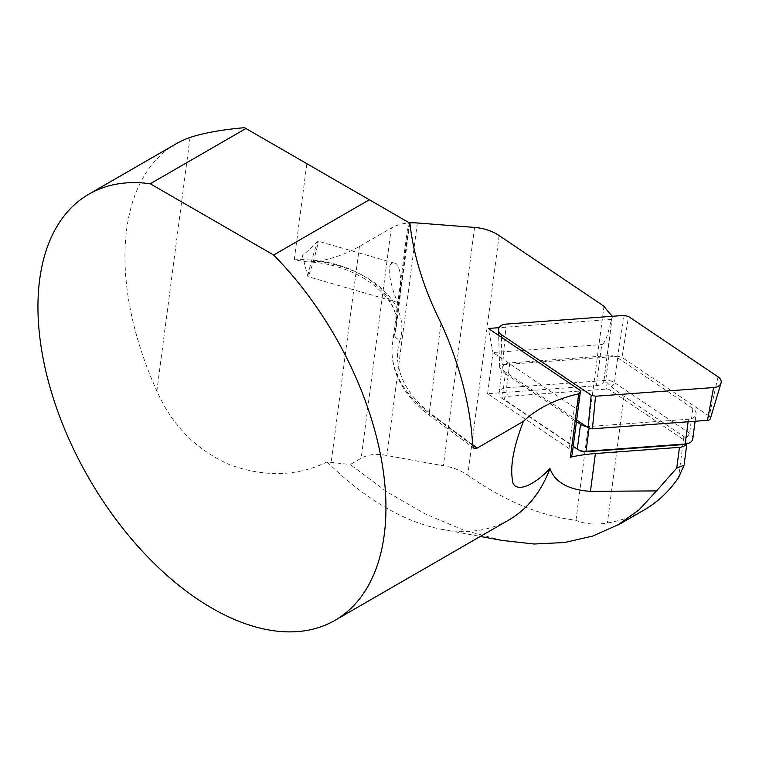 <?xml version="1.0" encoding="UTF-8"?>
<svg xmlns="http://www.w3.org/2000/svg" width="759" height="759" viewBox="0 0 759 759"><rect width="100%" height="100%" fill="white"/><g stroke="black" fill="none" stroke-linecap="round" stroke-linejoin="round"><path stroke-width="0.57" stroke-dasharray="3.79 2.85" d="M624.183 315.421L617.665 356.294L502.629 364.756A3.842 2.505 7.5 0 0 499.64 367.043A3.842 2.505 7.5 0 0 500.893 368.95L576.66 420.012M718.023 376.825L709.2 416.15A3.842 2.505 -172.5 0 1 710.386 418.579M709.2 416.15L622 357.375L628.528 316.494M617.665 356.294L622 357.375M586.119 426.397A9.839 6.414 7.5 0 0 589.288 426.511L688.441 419.215A9.839 6.414 7.5 0 0 696.05 414.034A9.839 6.414 7.5 0 0 692.882 408.484L617.712 357.821A9.839 6.414 7.5 0 0 608.974 355.639L509.82 362.935A9.839 6.414 7.5 0 0 502.211 368.115A9.839 6.414 7.5 0 0 505.371 373.665L502.126 398.456L569.63 443.949L572.874 419.167L576.451 421.577M692.806 438.825A9.839 6.414 7.5 0 0 689.637 433.266L614.467 382.602A9.839 6.414 7.5 0 0 605.729 380.43L596.972 381.075L601.754 344.548C604.79 343.855 607.959 335.478 611.27 319.416L499.061 327.679M572.191 454.129A9.839 6.414 7.5 0 0 569.022 448.578L569.63 443.949L573.206 446.368M509.82 362.935L506.566 387.726A9.839 6.414 7.5 0 0 498.967 392.896A9.839 6.414 7.5 0 0 502.126 398.456L505.646 400.41A3.691 2.41 -172.5 0 1 504.564 397.915A3.691 2.41 -172.5 0 1 507.306 396.378L606.469 389.082A3.691 2.41 -172.5 0 1 609.743 389.898L684.912 440.571A3.691 2.41 -172.5 0 1 684.039 444.47M505.371 373.665L572.874 419.167L574.411 407.431L492.999 352.546L601.754 344.548M569.022 448.578L487.61 393.703L596.365 385.695L596.972 381.075L506.566 387.726L507.306 396.378M581.147 451.273A3.691 2.41 -172.5 0 1 580.806 451.074L505.646 400.41M487.61 393.703L492.999 352.546L488.35 328.467M501.917 540.408L463.73 530.18L425.078 513.862L386.938 491.841L350.269 464.536L361.17 458.237C368.542 454.252 377.109 453.351 386.891 455.533L443.379 465.808C452.658 467.24 460.789 470.381 467.753 475.238C504.811 501.13 540.882 516.139 575.977 520.266C584.696 524.127 595.151 525.038 607.371 522.989C620.672 520.759 632.873 516.462 643.964 510.076M686.459 443.873A9.839 6.414 7.5 0 0 687.066 442.174A9.839 6.414 7.5 0 0 683.906 436.615L623.964 396.217A129.191 84.24 -172.5 0 1 603.984 379.519L612.276 316.161M575.977 520.266L603.993 306.247M244.502 127.683L409.898 223.174M175.917 143.916A246.068 142.066 -120 0 0 156.866 390.97C171.923 425.486 196.467 450.182 230.48 465.058C265.612 477.345 297.822 476.291 327.11 461.908L350.269 464.536M409.215 222.776L394.642 334.064A86.128 56.157 7.5 0 0 396.094 327.603A86.128 56.157 7.5 0 0 294.255 259.815L306.94 261.874L318.106 261.419A129.191 84.24 7.5 0 0 359.453 246.419L391.312 228.032A36.906 24.07 -172.5 0 1 409.462 222.918M327.11 461.908A246.068 142.066 -120 0 0 441.956 529.355A246.068 142.066 -120 0 0 508.976 519.896M580.502 390.581C578.719 402.953 576.688 408.56 574.411 407.431M596.365 385.695A9.839 6.414 7.5 0 0 603.974 380.525A9.839 6.414 7.5 0 0 603.984 379.519M612.285 316.294A9.839 6.414 -172.5 0 1 612.266 317.167A9.839 6.414 -172.5 0 1 611.27 319.416M389.187 269.303C389.272 282.025 396.786 301.797 398.029 302.566C400.439 303.239 403.845 262.975 394.149 263.041C391.483 262.272 389.822 264.36 389.187 269.303M316.835 248.487A18.453 0.911 106.1 0 0 318.173 241.182A18.453 0.911 106.1 0 0 318.087 241.22A18.453 0.911 106.1 0 0 314.368 251.409A18.453 0.911 106.1 0 0 309.311 269.35A18.453 0.911 106.1 0 0 307.917 276.57A18.453 0.911 106.1 0 0 307.974 276.656A18.453 0.911 106.1 0 0 311.579 267.083A18.453 0.911 106.1 0 0 316.835 248.487M506.12 324.102L502.629 364.756M501.623 337.413L500.893 368.95M608.974 355.639L605.729 380.43L606.469 389.082M688.441 419.215L688.109 421.767M589.288 426.511L589.06 428.247M617.712 357.821L614.467 382.602L609.743 389.898M692.882 408.484L689.637 433.266L684.912 440.571M577.295 449.119L580.806 451.074M623.964 396.217L607.371 522.989M683.906 436.615L678.527 477.658M417.336 222.975L386.891 455.533M474.584 227.434L443.379 465.808M499.128 235.565L467.753 475.238M190.054 137.445L156.866 390.97M359.453 246.419L331.171 462.44M294.255 259.815L306.845 163.678M391.312 228.032L361.17 458.237M441.026 323.068L429.224 413.257A129.191 84.24 -172.5 0 1 392.479 343.751A129.191 84.24 -172.5 0 1 394.642 334.064A6.148 4.63 17.7 0 0 400.031 339.947A123.034 80.226 7.5 0 0 432.962 415.372L472.601 444.689M472.639 445.372L429.224 413.257A6.148 3.027 126.5 0 0 429.917 415.695A6.148 3.027 126.5 0 0 432.962 415.372M318.106 261.419A92.275 60.17 -172.5 0 1 400.031 339.947M499.64 367.043L498.654 335.412M498.967 392.896L502.211 368.115M695.102 421.245L696.05 414.034M441.956 529.355L480.324 536.442M603.974 380.525L612.266 317.167M687.066 442.174L686.857 443.778M684.201 464.11L684.058 465.153M409.775 223.099L396.094 327.603C402.289 299.008 357.878 263.136 306.712 261.883M408.38 222.292L392.479 343.751C391.16 354.083 392.507 364.377 396.521 374.642C402.716 390.079 413.845 403.76 429.917 415.695L473.701 448.076M394.158 263.041L318.173 241.182M398.029 302.566L307.974 276.656M318.087 241.22L302.433 255.859L307.917 276.57"/><path stroke-width="1.14" d="M707.464 420.344A3.842 2.505 -172.5 0 0 710.386 418.579L721.05 383.039A9.839 6.414 -172.5 0 0 718.023 376.825L628.528 316.494L624.183 315.421L506.12 324.102A9.839 6.414 7.5 0 0 498.483 329.956A9.839 6.414 7.5 0 0 501.68 334.833L591.176 395.164L595.521 396.236L713.583 387.555L707.464 420.344L592.428 428.807L588.092 427.725L591.176 395.164M576.66 420.012L588.092 427.725M721.05 383.039A9.839 6.414 -172.5 0 1 713.583 387.555M573.206 446.368L577.295 449.119A9.839 6.414 7.5 0 0 578.187 449.66A9.839 6.414 7.5 0 0 586.043 451.292L685.197 443.996A9.839 6.414 7.5 0 0 687.303 443.673A9.839 6.414 7.5 0 0 692.806 438.825L695.102 421.245M576.451 421.577L580.54 424.328A9.839 6.414 7.5 0 0 586.119 426.397M687.303 443.673L684.039 444.47A3.691 2.41 -172.5 0 1 683.242 444.594L584.088 451.89A3.691 2.41 -172.5 0 1 581.147 451.273L578.187 449.66M643.964 510.076C657.636 502.145 669.153 491.339 678.527 477.658L684.087 465.163L676.743 468.113L656.535 490.912L590.445 491.348C568.387 489.83 554.895 482.24 549.962 468.55C530.598 489.062 512.543 493.018 512.325 479.185C510.171 465.371 513.852 446.121 523.368 421.425L477.193 448.085L473.863 448.199L472.639 445.372A246.068 142.066 -120 0 0 441.026 323.068C423.92 289.075 413.541 255.783 409.898 223.174L369.358 199.769L273.657 255.015L150.244 183.763A246.068 142.066 -120 0 0 88.917 194.143A246.068 142.066 -120 0 0 88.907 478.284A246.068 142.066 -120 0 0 334.985 620.35A246.068 142.066 -120 0 0 273.657 255.015M499.061 327.679L488.35 328.467L580.502 390.581A9.839 6.414 -172.5 0 1 580.483 390.771A9.839 6.414 -172.5 0 1 578.69 393.845L570.398 457.203A129.191 84.24 -172.5 0 1 595.398 453.531L679.466 447.345A9.839 6.414 7.5 0 0 686.459 443.873M409.462 222.918A36.906 24.07 -172.5 0 1 417.336 222.975L474.584 227.434A36.906 24.07 -172.5 0 1 499.128 235.565L603.993 306.247A129.191 84.24 7.5 0 0 612.276 316.161A9.839 6.414 -172.5 0 1 612.285 316.294M150.244 183.763L245.935 128.518L244.502 127.683C222.254 129.628 204.105 132.882 190.054 137.445A246.068 142.066 -120 0 0 175.917 143.916L88.917 194.143M656.535 490.912L639.04 509.858L618.139 524.763L592.703 536.063L564.497 542.524L534.051 544.013L501.917 540.408L480.324 536.442M334.985 620.35L508.976 519.896A246.068 142.066 -120 0 0 549.962 468.55M570.398 457.203A9.839 6.414 7.5 0 0 572.191 454.129L580.483 390.771M578.69 393.845A129.191 84.24 7.5 0 0 523.368 421.425M369.358 199.769L245.935 128.518M501.68 334.833L501.623 337.413M595.521 396.236L592.428 428.807M688.109 421.767L685.197 443.996L683.242 444.594M589.06 428.247L586.043 451.292L584.088 451.89M580.54 424.328L577.295 449.119M679.466 447.345L676.743 468.113M595.398 453.531L590.445 491.348M472.601 444.689L477.193 448.085M498.654 335.412L498.483 329.956M686.857 443.778L684.201 464.11M618.234 524.934L643.698 510.228"/></g></svg>

